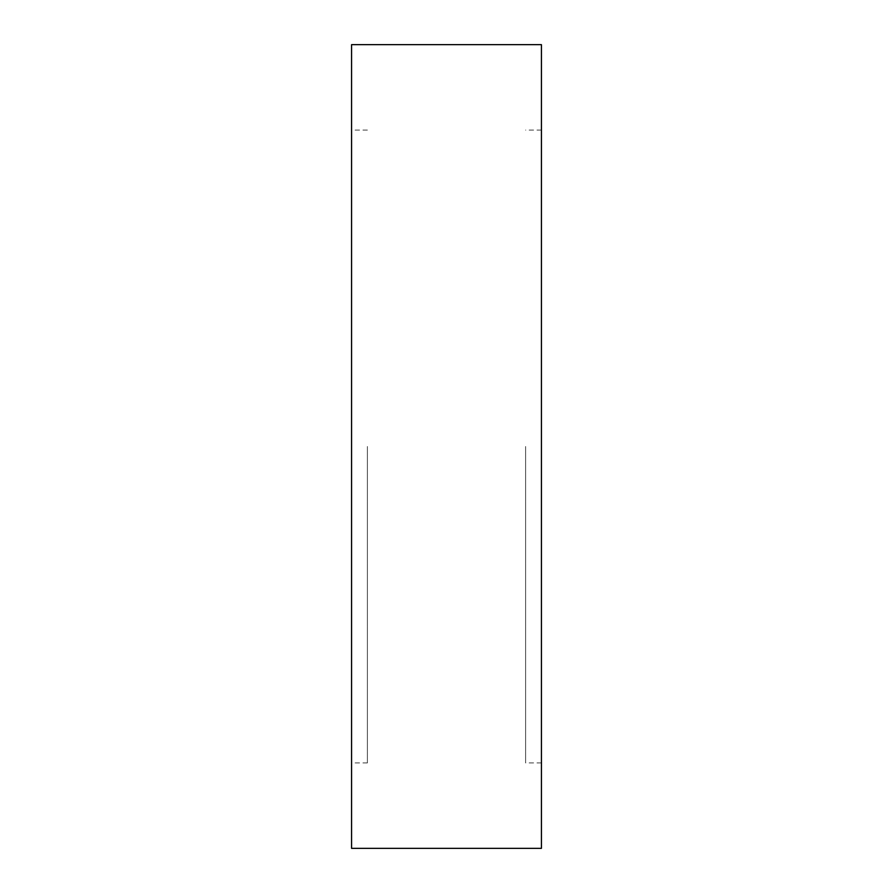<?xml version="1.0" encoding="UTF-8"?>
<svg xmlns="http://www.w3.org/2000/svg" width="893" height="893" viewBox="0 0 893 893"><rect width="100%" height="100%" fill="white"/><g stroke="black" fill="none" stroke-linecap="round" stroke-linejoin="round"><path stroke-width="0.67" stroke-dasharray="4.46 3.35" d="M541.426 44.65L541.426 848.35M351.574 44.65L351.574 848.35M367.391 446.5L367.391 762.912L367.391 446.5M525.609 446.5L525.609 762.912L525.609 446.5M367.391 762.912L351.574 762.912M541.426 762.912L525.609 762.912M541.426 130.088L525.609 130.088M367.391 130.088L351.574 130.088"/><path stroke-width="1.34" d="M541.426 446.5L541.426 44.65L351.574 44.65L351.574 848.35L541.426 848.35L541.426 446.5"/></g></svg>
